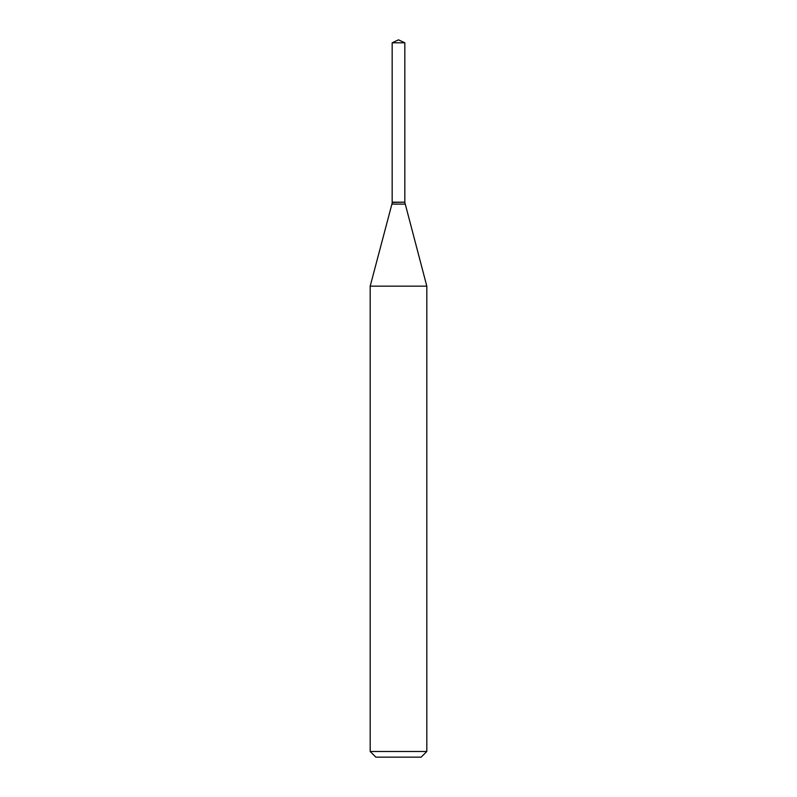 <?xml version="1.0" encoding="UTF-8"?>
<svg xmlns="http://www.w3.org/2000/svg" width="797" height="797" viewBox="0 0 797 797"><rect width="100%" height="100%" fill="white"/><g stroke="black" fill="none" stroke-linecap="round" stroke-linejoin="round"><path stroke-width="1.2" d="M404.826 42.799L392.174 42.799L392.174 202.189L404.826 202.189L404.826 42.799L398.5 39.85L392.174 42.799M392.413 202.189L370.187 286.153L370.187 751.491L426.813 751.491L421.145 757.15L375.855 757.15L370.187 751.491M404.587 202.189L392.174 202.428M404.826 202.428L426.813 286.153L370.187 286.153M426.813 286.153L426.813 751.491M404.826 204.112L392.174 204.112"/></g></svg>

